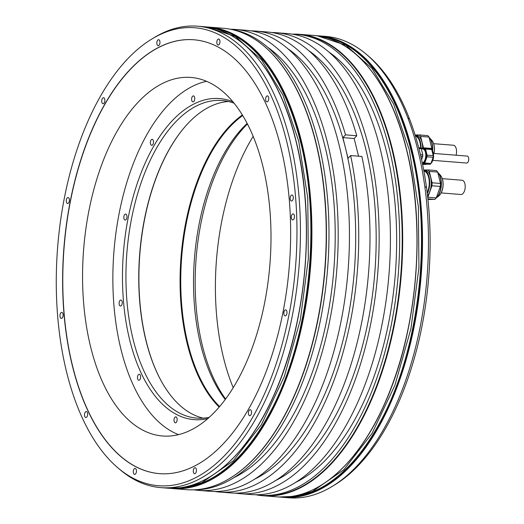 <?xml version="1.0" encoding="UTF-8"?>
<svg xmlns="http://www.w3.org/2000/svg" width="524" height="524" viewBox="0 0 524 524"><rect width="100%" height="100%" fill="white"/><g stroke="black" fill="none" stroke-linecap="round" stroke-linejoin="round"><path stroke-width="0.79" d="M233.206 387.681A179.83 93.429 94.5 0 1 253.184 136.319M215.109 411.576A179.83 93.429 94.5 0 1 162.538 435.988A179.83 93.429 94.5 0 1 83.408 300.082A179.83 93.429 94.5 0 1 138.46 101.866A179.83 93.429 94.5 0 1 191.037 77.454A179.83 93.429 94.5 0 1 270.161 213.36A179.83 93.429 94.5 0 1 215.109 411.576M193.952 39.785A217.611 113.053 -85.5 0 0 130.411 69.332A217.611 113.053 -85.5 0 0 63.784 309.121A217.611 113.053 -85.5 0 0 159.466 473.644M130.26 69.319A217.611 113.053 -85.5 0 0 63.633 309.18A217.611 113.053 -85.5 0 0 159.388 473.637A217.611 113.053 -85.5 0 0 223.008 444.097A217.611 113.053 -85.5 0 0 289.628 204.236A217.611 113.053 -85.5 0 0 193.873 39.778A217.611 113.053 -85.5 0 0 130.26 69.319M66.692 372.459A229.702 119.334 -85.5 0 0 117.828 467.801A229.702 119.334 -85.5 0 0 257.743 407.934A229.702 119.334 -85.5 0 0 286.569 140.963A229.702 119.334 -85.5 0 0 151.914 38.979A229.702 119.334 -85.5 0 0 66.692 372.459M266.552 96.292A3.006 1.559 -85.5 0 0 265.629 99.599A3.006 1.559 -85.5 0 0 266.952 101.872A3.006 1.559 -85.5 0 0 267.829 101.466A3.006 1.559 -85.5 0 0 268.753 98.152A3.006 1.559 -85.5 0 0 267.43 95.879A3.006 1.559 -85.5 0 0 266.552 96.292M217.748 39.438A3.006 1.559 -85.5 0 0 216.831 42.752A3.006 1.559 -85.5 0 0 218.154 45.025A3.006 1.559 -85.5 0 0 219.032 44.612A3.006 1.559 -85.5 0 0 219.949 41.298A3.006 1.559 -85.5 0 0 218.626 39.031A3.006 1.559 -85.5 0 0 217.748 39.438M157.763 40.112A3.006 1.559 -85.5 0 0 156.84 43.42A3.006 1.559 -85.5 0 0 158.163 45.693A3.006 1.559 -85.5 0 0 159.041 45.287A3.006 1.559 -85.5 0 0 159.964 41.972A3.006 1.559 -85.5 0 0 158.641 39.7A3.006 1.559 -85.5 0 0 157.763 40.112M102.658 98.126A3.006 1.559 -85.5 0 0 101.735 101.44A3.006 1.559 -85.5 0 0 103.058 103.713A3.006 1.559 -85.5 0 0 103.935 103.3A3.006 1.559 -85.5 0 0 104.859 99.992A3.006 1.559 -85.5 0 0 103.536 97.719A3.006 1.559 -85.5 0 0 102.658 98.126M67.203 197.941A3.006 1.559 -85.5 0 0 66.279 201.255A3.006 1.559 -85.5 0 0 67.603 203.528A3.006 1.559 -85.5 0 0 68.48 203.116A3.006 1.559 -85.5 0 0 69.404 199.801A3.006 1.559 -85.5 0 0 68.081 197.535A3.006 1.559 -85.5 0 0 67.203 197.941M60.895 312.808A3.006 1.559 -85.5 0 0 59.978 316.123A3.006 1.559 -85.5 0 0 61.301 318.396A3.006 1.559 -85.5 0 0 62.179 317.983A3.006 1.559 -85.5 0 0 63.096 314.675A3.006 1.559 -85.5 0 0 61.773 312.402A3.006 1.559 -85.5 0 0 60.895 312.808M85.432 411.949A3.006 1.559 -85.5 0 0 84.508 415.263A3.006 1.559 -85.5 0 0 85.831 417.536A3.006 1.559 -85.5 0 0 86.715 417.13A3.006 1.559 -85.5 0 0 87.632 413.816A3.006 1.559 -85.5 0 0 86.309 411.543A3.006 1.559 -85.5 0 0 85.432 411.949M134.229 468.803A3.006 1.559 -85.5 0 0 133.312 472.117A3.006 1.559 -85.5 0 0 134.635 474.39A3.006 1.559 -85.5 0 0 135.513 473.978A3.006 1.559 -85.5 0 0 136.437 470.67A3.006 1.559 -85.5 0 0 135.113 468.397A3.006 1.559 -85.5 0 0 134.229 468.803M194.221 468.135A3.006 1.559 -85.5 0 0 193.304 471.443A3.006 1.559 -85.5 0 0 194.627 473.716A3.006 1.559 -85.5 0 0 195.504 473.31A3.006 1.559 -85.5 0 0 196.421 469.995A3.006 1.559 -85.5 0 0 195.098 467.722A3.006 1.559 -85.5 0 0 194.221 468.135M249.326 410.115A3.006 1.559 -85.5 0 0 248.409 413.429A3.006 1.559 -85.5 0 0 249.732 415.702A3.006 1.559 -85.5 0 0 250.61 415.29A3.006 1.559 -85.5 0 0 251.527 411.982A3.006 1.559 -85.5 0 0 250.203 409.709A3.006 1.559 -85.5 0 0 249.326 410.115M284.781 310.3A3.006 1.559 -85.5 0 0 283.864 313.614A3.006 1.559 -85.5 0 0 285.187 315.887A3.006 1.559 -85.5 0 0 286.065 315.474A3.006 1.559 -85.5 0 0 286.982 312.166A3.006 1.559 -85.5 0 0 285.659 309.894A3.006 1.559 -85.5 0 0 284.781 310.3M291.089 195.432A3.006 1.559 -85.5 0 0 290.165 198.747A3.006 1.559 -85.5 0 0 291.488 201.019A3.006 1.559 -85.5 0 0 292.366 200.607A3.006 1.559 -85.5 0 0 293.289 197.293A3.006 1.559 -85.5 0 0 291.966 195.026A3.006 1.559 -85.5 0 0 291.089 195.432M292.235 214.309A3.006 1.559 -85.5 0 0 291.318 217.624A3.006 1.559 -85.5 0 0 292.641 219.89A3.006 1.559 -85.5 0 0 293.519 219.484A3.006 1.559 -85.5 0 0 294.436 216.17A3.006 1.559 -85.5 0 0 293.119 213.897A3.006 1.559 -85.5 0 0 292.235 214.309M151.914 38.979L154.292 37.538A231.438 120.238 94.5 0 1 197.528 26.2A231.438 120.238 94.5 0 1 289.962 140.288A231.438 120.238 94.5 0 1 275.585 375.891A231.438 120.238 94.5 0 1 160.855 487.628A231.438 120.238 94.5 0 1 119.944 469.596L117.828 467.801M223.29 28.25A231.438 120.238 94.5 0 1 264.201 46.276A231.438 120.238 94.5 0 1 315.723 142.338A231.438 120.238 94.5 0 1 229.853 478.333A231.438 120.238 94.5 0 1 186.609 489.671L172.324 488.538A231.438 120.238 94.5 0 1 170.955 488.414L172.324 488.538A231.438 120.238 94.5 0 0 287.054 376.802A231.438 120.238 94.5 0 0 301.431 141.198A231.438 120.238 94.5 0 0 208.997 27.11L223.29 28.25M293.178 34.152A231.438 120.238 94.5 0 1 299.78 34.329A231.438 120.238 94.5 0 1 392.214 148.416A231.438 120.238 94.5 0 1 377.837 384.02A231.438 120.238 94.5 0 1 263.1 495.75A231.438 120.238 94.5 0 1 256.557 494.885M325.542 36.372A231.438 120.238 94.5 0 1 366.446 54.404A231.438 120.238 94.5 0 1 407.842 117.933L409.558 119.027A229.702 119.334 94.5 0 1 426.516 187.559A229.702 119.334 94.5 0 1 334.476 485.021L332.105 486.462A231.438 120.238 94.5 0 1 288.862 497.8L282.921 497.328A231.438 120.238 94.5 0 1 281.558 497.204L282.921 497.328A231.438 120.238 94.5 0 0 397.651 385.592A231.438 120.238 94.5 0 0 412.034 149.995A231.438 120.238 94.5 0 0 319.601 35.901L325.542 36.372M426.516 187.559L424.8 186.472A231.438 120.238 94.5 0 1 332.105 486.462M424.8 186.472A231.438 120.238 -85.5 0 0 407.842 117.933M264.345 46.4A231.202 120.114 -85.5 0 1 264.489 46.525A231.202 120.114 -85.5 0 1 315.959 142.489A231.202 120.114 94.5 0 1 230.18 478.137A231.202 120.114 94.5 0 1 230.016 478.235M235.4 29.449L246.666 30.346A231.202 120.114 94.5 0 1 348.08 270.338A231.202 120.114 94.5 0 1 210.026 491.289L198.76 490.399A231.202 120.114 -85.5 0 0 336.821 269.441A231.202 120.114 -85.5 0 0 235.4 29.449A231.202 120.114 -85.5 0 0 230.783 29.259M194.168 489.861A231.202 120.114 -85.5 0 0 198.76 490.399M276.364 32.711L287.63 33.602A231.202 120.114 94.5 0 1 389.044 273.594A231.202 120.114 94.5 0 1 250.989 494.551L239.723 493.654A231.202 120.114 -85.5 0 0 377.778 272.696A231.202 120.114 -85.5 0 0 276.364 32.711A231.202 120.114 -85.5 0 0 271.746 32.514M235.132 493.117A231.202 120.114 -85.5 0 0 239.723 493.654M260.205 495.278L262.766 495.481A231.202 120.114 94.5 0 0 377.378 383.869A231.202 120.114 94.5 0 0 391.742 148.508A231.202 120.114 -85.5 0 0 299.407 34.538L296.846 34.335A231.202 120.114 94.5 0 1 389.181 148.305A231.202 120.114 94.5 0 1 374.817 383.66A231.202 120.114 94.5 0 1 260.205 495.278A231.202 120.114 94.5 0 1 255.614 494.741M292.228 34.139A231.202 120.114 94.5 0 1 296.846 34.335M229.839 29.115A231.202 120.114 94.5 0 1 318.52 142.692A231.202 120.114 94.5 0 1 305.269 375.007A231.202 120.114 94.5 0 1 193.212 489.848M251.265 30.883A231.202 120.114 94.5 0 1 255.882 31.08A231.202 120.114 94.5 0 1 345.506 134.858L356.772 135.749L354.159 138.5L342.893 137.609L345.46 147.958A225.431 117.114 -85.5 0 0 288.397 49.099M255.882 31.08L267.148 31.977A231.202 120.114 94.5 0 1 356.772 135.749M267.915 47.474A225.431 117.114 -85.5 0 1 324.978 146.334A225.431 117.114 94.5 0 1 233.717 477.737M254.199 479.368A225.431 117.114 94.5 0 0 345.46 147.958L348.021 158.314L350.635 155.562A231.202 120.114 94.5 0 1 219.242 492.023A231.202 120.114 94.5 0 1 214.65 491.486M345.506 134.858L342.893 137.609M354.159 138.5L358.54 156.191M350.635 155.562L361.894 156.46A231.202 120.114 94.5 0 1 230.508 492.92L219.242 492.023M295.163 482.624A225.431 117.114 94.5 0 0 386.417 151.213A225.431 117.114 -85.5 0 0 329.36 52.354M274.681 480.999A225.431 117.114 94.5 0 0 365.942 149.589A225.431 117.114 -85.5 0 0 308.878 50.73M366.446 54.404L368.562 56.199A229.702 119.334 94.5 0 1 409.558 119.027M418.735 147.735L420.576 147.886A8.594 4.467 94.5 0 1 421.263 148.678L418.931 148.495M415.132 135.107A14.246 7.402 94.5 0 1 421.047 148.351A8.6 4.467 -85.5 0 1 421.145 148.266L431.023 148.718A8.594 4.467 94.5 0 1 431.704 149.51L425.56 149.026A8.594 4.467 -85.5 0 0 424.879 148.227M415.414 136.03A13.408 6.963 94.5 0 1 420.615 147.919M431.219 163.128A7.572 3.937 94.5 0 0 433.564 156.394A7.572 3.937 94.5 0 0 431.796 149.877A15.871 8.246 -85.5 0 0 431.841 148.469L429.025 137.078L420.628 136.41A15.871 8.246 94.5 0 0 419.364 134.943L415.093 134.989M420.628 136.41L423.444 147.801A15.871 8.246 94.5 0 1 423.438 148.24M422.586 148.253A14.246 7.402 -85.5 0 0 416.259 135.172L415.119 135.081M422.606 164.438L426.182 164.398L422.541 164.11M429.025 137.078A15.871 8.246 -85.5 0 0 427.761 135.611L419.364 134.943M423.444 147.801L431.841 148.469M433.643 143.674L453.384 145.24A7.153 3.714 94.5 0 1 456.07 155.209M420.458 154.665L422.789 154.849A8.594 4.467 94.5 0 1 422.698 156.46L420.844 156.309M422.698 156.46L421.584 159.597M421.263 148.678L422.789 154.849M421.296 148.829L422.717 148.94A7.087 3.681 94.5 0 1 424.781 150.486M423.877 161.877A7.087 3.681 94.5 0 1 423.661 162.113A7.087 3.681 94.5 0 1 422.311 163.003M421.624 148.855A7.303 3.792 94.5 0 1 424.728 150.401A7.303 3.792 94.5 0 1 423.811 161.962A7.303 3.792 94.5 0 1 423.53 162.283A7.303 3.792 94.5 0 1 422.337 163.128M422.409 163.488A7.696 3.995 -85.5 0 0 423.608 162.623A7.696 3.995 -85.5 0 0 425.966 154.141A7.696 3.995 -85.5 0 0 422.58 148.325A7.696 3.995 -85.5 0 0 421.237 148.646M422.58 148.325L423.196 148.377A7.696 3.995 94.5 0 1 426.582 154.187A7.696 3.995 94.5 0 1 424.224 162.669A7.696 3.995 94.5 0 1 422.455 163.698M425.56 149.026L427.086 155.189L433.23 155.68A8.594 4.467 94.5 0 1 433.145 157.285L430.938 163.495A8.594 4.467 94.5 0 1 430.165 164.307L422.527 164.038M422.488 163.835L424.021 163.822A8.594 4.467 -85.5 0 0 424.794 163.01L427.001 156.8A8.594 4.467 -85.5 0 0 427.086 155.189M433.23 155.68L431.704 149.51M430.165 164.307L424.021 163.822M424.794 163.01L430.938 163.495M433.145 157.285L427.001 156.8M433.368 153.401L467.205 156.093A3.485 1.814 94.5 0 1 468.738 158.726A3.485 1.814 94.5 0 1 467.67 162.571A3.485 1.814 94.5 0 1 466.648 163.043L432.817 160.357M427.545 195.793A14.246 7.402 -85.5 0 0 431.213 184.284A14.246 7.402 -85.5 0 0 424.918 170.169L423.706 170.071A14.246 7.402 94.5 0 1 429.673 184.166A14.246 7.402 94.5 0 1 427.289 193.611M423.877 170.975A13.408 6.963 94.5 0 1 429.018 179.254A13.408 6.963 94.5 0 1 427.178 192.688M429.287 171.407L432.104 182.791A15.871 8.246 94.5 0 1 432.058 184.278A15.871 8.246 94.5 0 1 431.94 185.765L427.866 197.227L436.263 197.895L440.337 186.426A15.871 8.246 -85.5 0 0 440.455 184.946A15.871 8.246 -85.5 0 0 440.501 183.459L437.684 172.075L429.287 171.407A15.871 8.246 94.5 0 0 428.023 169.933L423.693 169.986M427.944 199.467L434.841 199.395L427.879 198.838M434.841 199.395A15.871 8.246 -85.5 0 0 436.263 197.895M437.684 172.075A15.871 8.246 -85.5 0 0 436.42 170.601L428.023 169.933M440.337 186.426L431.94 185.765M432.104 182.791L440.501 183.459M442.302 178.664L462.044 180.236A7.153 3.714 94.5 0 1 465.188 185.64A7.153 3.714 94.5 0 1 463 193.526A7.153 3.714 94.5 0 1 460.91 194.496L441.169 192.924M412.905 153.624A6.471 3.36 -85.5 0 0 412.683 157.39M413.174 159.61A6.471 3.36 -85.5 0 0 414.7 161.713M178.553 434.645A179.346 93.174 94.5 0 1 121.005 349.482A179.346 93.174 94.5 0 1 206.639 81.312M207.805 418.584A161.038 83.663 94.5 0 1 129.769 340.259A161.038 83.663 94.5 0 1 144.166 165.374A161.038 83.663 94.5 0 1 232.99 101.787M194.758 98.872A3.006 1.559 -85.5 0 0 193.428 95.892A3.006 1.559 -85.5 0 0 191.627 98.912A3.006 1.559 -85.5 0 0 192.956 101.885A3.006 1.559 -85.5 0 0 194.758 98.872M153.375 140.812A3.006 1.559 -85.5 0 0 152.176 139.332A3.006 1.559 -85.5 0 0 150.689 140.779A3.006 1.559 -85.5 0 0 150.499 143.838A3.006 1.559 -85.5 0 0 151.698 145.318A3.006 1.559 -85.5 0 0 153.191 143.871A3.006 1.559 -85.5 0 0 153.375 140.812M126.323 214.447A3.006 1.559 -85.5 0 0 125.636 214.054A3.006 1.559 -85.5 0 0 123.939 216.222A3.006 1.559 -85.5 0 0 124.47 219.654A3.006 1.559 -85.5 0 0 125.157 220.047A3.006 1.559 -85.5 0 0 126.854 217.879A3.006 1.559 -85.5 0 0 126.323 214.447M120.841 300.049A3.006 1.559 -85.5 0 0 119.112 302.996A3.006 1.559 -85.5 0 0 120.435 306.042A3.006 1.559 -85.5 0 0 120.513 306.049A3.006 1.559 -85.5 0 0 122.236 303.101A3.006 1.559 -85.5 0 0 120.913 300.049A3.006 1.559 -85.5 0 0 120.841 300.049M138.402 374.68A3.006 1.559 -85.5 0 0 137.484 377.994A3.006 1.559 -85.5 0 0 138.808 380.267A3.006 1.559 -85.5 0 0 139.685 379.861A3.006 1.559 -85.5 0 0 140.602 376.546A3.006 1.559 -85.5 0 0 139.286 374.274A3.006 1.559 -85.5 0 0 138.402 374.68M174.302 418.349A3.006 1.559 -85.5 0 0 175.344 422.829A3.006 1.559 -85.5 0 0 176.85 421.316A3.006 1.559 -85.5 0 0 175.815 416.835A3.006 1.559 -85.5 0 0 174.302 418.349M225.595 398.993A161.038 83.663 94.5 0 1 202.474 346.036A161.038 83.663 94.5 0 1 247.459 123.946M225.235 399.485A159.303 82.759 94.5 0 1 200.744 344.956A159.303 82.759 94.5 0 1 243.044 127.509A159.303 82.759 94.5 0 1 247.177 123.402M219.602 406.572A159.303 82.759 94.5 0 1 180.95 269.736A159.303 82.759 94.5 0 1 230.239 126.494A159.303 82.759 -85.5 0 1 242.736 115.516M242.389 114.946A159.781 83.008 -85.5 0 0 229.728 126.048A159.781 83.008 94.5 0 0 180.282 269.847A159.781 83.008 94.5 0 0 219.17 407.076M162.132 382.625A159.781 83.008 94.5 0 1 182.208 130.09M228.385 101.499A159.303 82.759 -85.5 0 0 188.254 123.153A159.303 82.759 94.5 0 0 182.064 130.266A159.303 82.759 94.5 0 0 162.021 382.422A159.303 82.759 94.5 0 0 203.22 418.145M209.24 417.314A159.303 82.759 94.5 0 1 196.782 418.113A159.303 82.759 94.5 0 1 133.155 339.585A159.303 82.759 94.5 0 1 175.455 122.138A159.303 82.759 94.5 0 1 222.025 100.51A159.303 82.759 94.5 0 1 234.202 103.267M207.635 27.019A231.438 120.238 94.5 0 1 208.997 27.11L207.635 27.019M160.855 487.628L166.789 488.099A231.438 120.238 -85.5 0 0 281.526 376.363A231.438 120.238 -85.5 0 0 295.903 140.76A231.438 120.238 -85.5 0 0 203.469 26.672L197.528 26.2M263.1 495.75L277.392 496.89A231.438 120.238 -85.5 0 0 392.122 385.153A231.438 120.238 -85.5 0 0 406.5 149.556A231.438 120.238 -85.5 0 0 314.072 35.462L299.78 34.329M318.232 35.809A231.438 120.238 94.5 0 1 319.601 35.901L318.232 35.809M213.91 27.955A231.202 120.114 94.5 0 1 301.11 141.303A231.202 120.114 94.5 0 1 288.305 372.381A231.202 120.114 94.5 0 1 177.309 488.479M243.522 446.258A231.202 120.114 -85.5 0 0 295.995 140.897M295.962 140.773A231.202 120.114 -85.5 0 0 272.624 80.106M354.119 455.048A231.202 120.114 -85.5 0 0 406.591 149.694M406.559 149.563A231.202 120.114 -85.5 0 0 383.221 88.897M324.513 36.752A231.202 120.114 94.5 0 1 411.713 150.1A231.202 120.114 94.5 0 1 398.908 381.171A231.202 120.114 94.5 0 1 287.905 497.269M432.385 150.637A14.246 7.402 -85.5 0 0 432.424 150.08A14.246 7.402 -85.5 0 0 429.136 137.53M433.957 153.453A11.548 6 -85.5 0 0 434.344 150.355A11.548 6 -85.5 0 0 431.789 140.308L429.091 137.347A14.135 7.343 94.5 0 1 429.536 137.805A14.135 7.343 94.5 0 1 432.66 150.1A14.135 7.343 94.5 0 1 432.595 151.023M431.023 163.265A7.696 3.995 -85.5 0 0 431.069 163.213A7.696 3.995 -85.5 0 0 431.809 149.93M436.289 197.823A14.246 7.402 -85.5 0 0 441.084 185.07A14.246 7.402 -85.5 0 0 437.795 172.52M441.326 185.096A14.135 7.343 94.5 0 1 436.191 198.072A14.135 7.343 94.5 0 1 436.001 198.223L438.811 195.956A11.548 6 -85.5 0 0 443.003 185.352A11.548 6 -85.5 0 0 440.448 175.298L438.195 172.796A14.135 7.343 94.5 0 1 441.326 185.096M437.75 172.344A14.135 7.343 94.5 0 1 438.195 172.796L437.75 172.337M278.761 496.981L296.355 496.307L312.553 491.394L343.901 469.655L372.02 433.446L394.899 385.337L410.921 328.764L418.931 267.744L418.368 206.633L409.27 149.772L393.629 104.106L372.073 68.52L345.951 45.234L316.876 35.684L315.435 35.586M168.158 488.191L185.758 487.517L201.95 482.604L233.298 460.865L261.417 424.656L284.303 376.546L300.317 319.974L308.328 258.954L307.765 197.843L298.667 140.982L283.026 95.309L261.476 59.729L235.348 36.438L206.279 26.894L204.838 26.796M230.18 478.137L229.853 478.333M203.469 26.672C243.739 29.265 279.816 73.851 296.021 140.825C315.867 218.344 306.828 322.981 274.059 394.965C247.393 455.651 205.886 491.754 166.789 488.099M314.072 35.462C354.335 38.056 390.419 82.641 406.617 149.615C426.471 227.134 417.425 331.771 384.655 403.755C357.99 464.441 316.483 500.544 277.392 496.89M431.789 140.308C433.748 142.698 434.625 146.058 434.435 150.381L434.042 153.46M431.789 149.831L433.564 156.414L430.977 163.383M440.448 175.298C442.407 177.695 443.284 181.049 443.094 185.372C442.76 190.14 441.332 193.664 438.811 195.956M280.196 497.112L297.914 496.143C308.164 494.191 318.14 490.045 327.841 483.698C347.392 470.755 364.691 450.463 379.73 422.816C419.514 351.316 432.883 235.014 411.065 150.526C400.5 108.507 384.072 77.152 361.796 56.461C353.222 48.66 344.026 42.988 334.214 39.444L316.876 35.684M169.599 488.322L187.31 487.353C197.561 485.401 207.537 481.255 217.237 474.908C236.796 461.965 254.094 441.673 269.133 414.026C308.918 342.526 322.28 226.217 300.468 141.729C289.896 99.717 273.476 68.362 251.199 47.671C242.625 39.87 233.429 34.198 223.617 30.654L206.279 26.894"/></g></svg>
